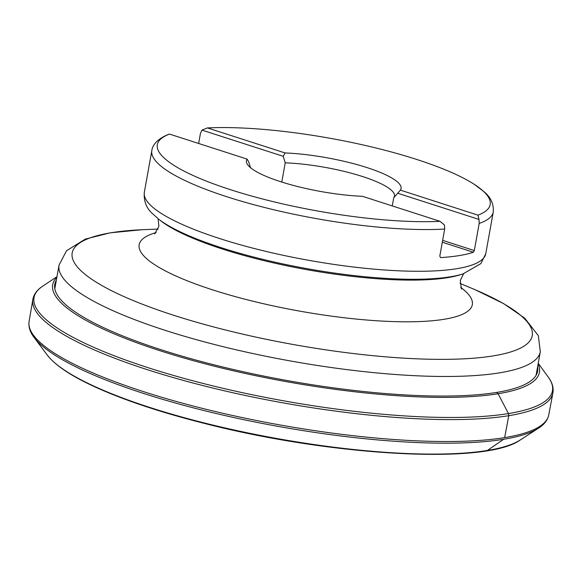 <?xml version="1.0" encoding="UTF-8"?>
<svg xmlns="http://www.w3.org/2000/svg" width="582" height="582" viewBox="0 0 582 582"><rect width="100%" height="100%" fill="white"/><g stroke="black" fill="none" stroke-linecap="round" stroke-linejoin="round"><path stroke-width="0.87" d="M397.724 193.231L400.38 190.132L477.975 215.158L479.001 219.443L397.724 193.231L393.723 197.815A73.427 16.02 10.2 0 0 394.487 196.141A73.427 16.02 10.2 0 0 359.196 175.488A73.427 16.02 10.2 0 0 285.231 162.836L283.23 156.311L201.947 130.099L207.432 127.916L285.035 152.935L283.23 156.311M400.38 190.132A78.548 17.133 10.2 0 0 366.958 167.587A78.548 17.133 10.2 0 0 285.035 152.935M250.471 167.667L248.718 161.934L247.124 159.112A78.548 17.133 10.2 0 0 246.703 163.004A78.548 17.133 10.2 0 0 362.47 196.309L440.072 221.335L444.488 225.067L444.677 229.046L439.796 256.182L440.603 257.6A173.451 37.837 10.2 0 0 473.421 252.253L442.313 242.221M477.975 215.158A169.107 36.892 10.2 0 0 474.41 184.429A169.107 36.892 10.2 0 0 207.432 127.916M479.001 219.443L479.197 223.423L474.315 250.558L473.421 252.253M198.637 143.478L200.426 133.525L201.947 130.099M247.124 159.112L169.529 134.086A169.107 36.892 10.2 0 0 230.741 189.776A169.107 36.892 10.2 0 0 440.072 221.335M169.529 134.086L168.896 134.26M281.775 182.05L285.231 162.836M393.723 197.815L392.261 205.919M496.613 392.421L498.09 393.738L508.45 413.569L508.763 415.686L504.659 437.606M503.626 439.279L487.44 450.439L485.672 450.694M222.44 249.038A164.677 35.924 10.2 0 0 459.984 274.857L462.959 273.933A167.674 36.579 -169.8 0 1 221.087 247.648A167.674 36.579 -169.8 0 1 158.653 219.181L161.119 221.087A164.677 35.924 10.2 0 0 222.44 249.038M460.653 287.355A169.253 36.921 -169.8 0 1 410.361 321.788A169.253 36.921 -169.8 0 1 212.648 289.865A169.253 36.921 -169.8 0 1 156.136 232.56M474.41 184.429L483.911 191.616C490.764 197.182 493.878 203.976 493.267 212.001A173.451 37.837 -169.8 0 1 479.197 223.423M444.677 229.046A173.451 37.837 -169.8 0 1 254.952 205.002A173.451 37.837 -169.8 0 1 151.837 150.571C152.295 145.74 156.827 138.836 168.984 134.231M151.837 150.571L144.336 192.286A173.451 37.837 10.2 0 0 247.445 246.717A173.451 37.837 10.2 0 0 437.177 270.761A173.451 37.837 10.2 0 0 485.759 253.716L493.267 212.001M158.108 229.104L145.602 229.577A233.731 50.99 10.2 0 0 173.654 315.262A233.731 50.99 10.2 0 0 476.869 357.923A233.731 50.99 10.2 0 0 471.573 288.228L460.013 283.427M54.613 287.144A246.681 53.813 -169.8 0 1 55.21 286.439M536.473 373.033A246.681 53.813 -169.8 0 1 536.793 373.906M536.051 375.346A244.498 53.333 10.2 0 0 536.138 374.903L540.307 351.732A244.498 53.333 -169.8 0 1 408.637 375.368A244.498 53.333 -169.8 0 1 165.193 330.343A244.498 53.333 -169.8 0 1 59.044 265.137L66.494 250.762L85.35 239.086L110.151 232.836L141.863 229.737M59.044 265.137L54.875 288.308A244.498 53.333 10.2 0 0 54.803 288.759M442.647 240.351L474.315 250.558M47.157 354.918L34.083 337.422A263.166 57.407 10.2 0 0 34.156 337.524C29.98 332.096 28.3 326.706 29.107 321.351A264.002 57.589 10.2 0 0 29.1 321.388A264.002 57.589 10.2 0 0 278.749 424.729A264.002 57.589 10.2 0 0 548.761 414.893A264.002 57.589 10.2 0 0 548.768 414.85C547.662 420.153 544.206 424.62 538.401 428.25A263.166 57.407 10.2 0 0 538.503 428.177L520.155 440.028A246.761 53.828 10.2 0 0 520.25 439.963C486.239 465.025 331.151 456.041 203.882 423.281C161.105 412.449 125.363 400.583 96.648 387.677C71.746 376.438 55.225 365.489 47.084 354.824A246.761 53.828 10.2 0 0 47.157 354.918A246.761 53.828 10.2 0 0 276.29 438.406A246.761 53.828 10.2 0 0 520.155 440.028M34.156 337.524A263.166 57.407 10.2 0 0 278.443 426.446A263.166 57.407 10.2 0 0 538.401 428.25M56.323 280.262A245.291 53.508 10.2 0 0 286.715 380.461A245.291 53.508 10.2 0 0 537.586 366.856M56.847 277.359A247.27 53.944 10.2 0 0 286.497 381.676A247.27 53.944 10.2 0 0 538.11 363.954M35.495 293.459A264.192 57.633 10.2 0 0 32.861 299.41A264.192 57.633 10.2 0 0 32.854 299.446C33.865 294.165 37.197 289.705 42.857 286.068A263.384 57.458 10.2 0 0 42.762 286.133A263.384 57.458 10.2 0 0 283.07 400.722A263.384 57.458 10.2 0 0 548.251 377.085A263.384 57.458 10.2 0 0 548.186 376.991C552.216 382.374 553.788 387.714 552.893 393.017A264.192 57.633 10.2 0 0 552.9 392.974L548.761 414.893M56.134 281.288A264.192 57.633 10.2 0 0 55.705 281.426M32.854 299.446A264.192 57.633 10.2 0 0 282.699 402.802A264.192 57.633 10.2 0 0 552.893 393.017M463.65 273.715L460.26 280.553L461.475 289.138M158.086 218.737L158.879 226.325L154.747 233.949M55.37 285.536L54.599 286.06M536.64 372.131L537.179 372.887M540.307 351.732L538.328 335.661L524.731 318.143L503.663 303.644L475.021 289.676M462.959 273.933L480.892 263.588L485.759 253.716M144.336 192.286C143.623 200.695 146.118 207.607 151.815 213.034L158.653 219.181M42.762 286.133L56.963 276.712M548.251 377.085L538.226 363.299M29.1 321.388L32.861 299.41"/></g></svg>
